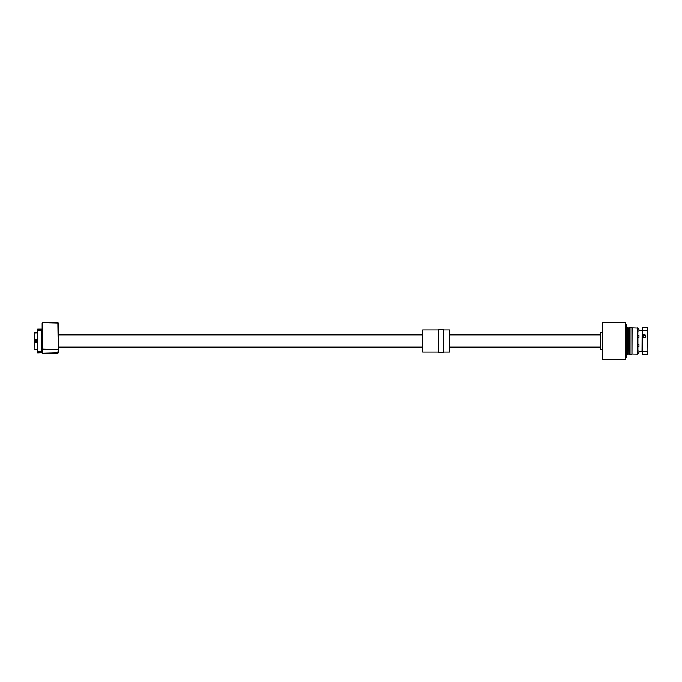 <?xml version="1.0" encoding="UTF-8"?>
<svg xmlns="http://www.w3.org/2000/svg" width="682" height="682" viewBox="0 0 682 682"><rect width="100%" height="100%" fill="white"/><g stroke="black" fill="none" stroke-linecap="round" stroke-linejoin="round"><path stroke-width="1.02" d="M625.292 359.388L625.292 322.612L602.308 322.612L602.308 359.388L625.292 359.388M602.308 332.381L600.578 332.381L600.578 349.619L602.308 349.619M632.001 337.104L632.001 354.043L631.924 327.88L631.924 354.12L628.83 354.41L628.83 327.59L629.776 327.59L629.776 354.41M630.066 354.12L630.066 327.88L631.924 327.88L632.001 329.372M632.001 330.676L632.001 335.8M628.634 328.161L628.83 354.026L627.781 354.026L627.781 327.974L628.634 328.161M625.292 357.283L625.292 324.717L626.826 324.717L626.639 357.479L626.826 325.007M626.826 326.729L626.826 327.59L627.781 327.59L627.781 354.41L626.826 354.41L626.826 357.283L625.488 357.479L625.292 324.717M626.826 341.861L626.826 354.41M645.249 335.356L643.271 335.356M637.934 331.179L637.559 354.12L632.001 354.009L632.112 327.88L637.747 328.068L637.747 335.305L637.747 331.179M637.747 353.932L637.559 327.88L637.747 353.932M639.085 330.463L642.154 330.582L642.035 351.537L642.342 330.582M637.747 344.069L637.747 353.123M642.154 341L642.154 351.418L639.085 351.537M637.934 353.029L638.974 353.029L638.974 350.923L637.934 350.923M638.974 353.029L638.974 350.923M637.934 346.601L638.974 346.601L638.974 344.495L637.934 344.495M638.974 346.601L638.974 344.495M637.934 337.505L638.974 337.505L638.974 335.399L637.934 335.399M638.974 337.505L638.974 335.399M637.934 331.077L638.974 331.077L638.974 328.971L637.934 328.971M638.974 331.077L638.974 328.971M645.794 336.209A1.535 1.535 0 0 1 644.26 337.743A1.535 1.535 0 0 1 642.725 336.209A1.535 1.535 0 0 1 644.26 334.674A1.535 1.535 0 0 1 645.794 336.209A1.535 1.535 0 0 1 644.26 337.743A1.535 1.535 0 0 1 642.725 336.209A1.535 1.535 0 0 1 644.26 334.674A1.535 1.535 0 0 1 645.794 336.209M642.956 336.226L642.956 336.209A1.304 1.304 0 0 0 644.26 337.513A1.304 1.304 0 0 0 645.564 336.209A1.304 1.304 0 0 0 644.26 334.905A1.304 1.304 0 0 0 642.956 336.209L642.973 336.431M643.279 337.07L644.754 337.42M644.541 337.479L645.044 337.249M642.342 330.838L642.495 354.41L642.342 327.744L647.747 327.59L647.9 330.838L647.9 354.256L647.747 351.213L642.342 351.162M647.9 351.162L647.747 330.787L642.495 330.787L642.495 327.59M642.495 354.41L647.747 354.41M647.747 327.59L647.9 330.838M645.419 335.621L643.765 335.007M58.234 352.875L58.234 322.995M57.859 353.259L42.531 353.259L57.859 352.875L58.234 349.048L57.859 322.995L42.531 322.612L57.859 322.612M42.148 322.995L42.148 349.048L57.859 349.431L42.531 349.431L42.531 322.612M42.531 352.875L42.148 349.048L42.531 352.875M37.493 351.213L41.952 351.281L41.952 330.719L37.681 330.719L37.681 329.125L37.493 352.688L37.493 330.787M42.148 330.787L41.952 329.125L37.681 329.125M42.148 352.688L37.681 352.875M41.952 352.875L42.148 351.213M36.598 341.759L36.632 340.267M36.862 340.557L36.845 341.477M36.589 341.997L36.888 340.616M35.14 340.616L35.123 341.35M36.299 339.875L36.018 340.045C37.365 340.378 37.365 341.017 36.018 341.955L36.351 342.108M36.265 341.929L36.555 340.207M34.927 349.235L37.493 349.235M35.822 349.158L35.328 349.184M34.1 348.945L34.288 332.765L34.1 349.048L34.884 349.235M37.493 342.355L34.1 342.262M37.493 339.645L34.1 339.738M37.493 332.876L34.1 333.055M34.288 349.235L37.493 349.124M35.157 340.241L35.191 341.801M35.021 341.571L35.004 340.488M35.285 341.622L35.311 340.352M36.819 341.818C35.183 341.997 34.535 341.725 34.884 341C36.282 339.406 36.93 339.679 36.819 341.818M35.438 341.997L35.183 341.477M36.018 342.159L36.018 341.955C34.773 341.315 34.773 340.676 36.018 340.045L35.967 339.841M35.686 341.904L35.566 340.156M36.061 340.045L35.771 341.929M35.447 341.767L35.481 340.207M36.461 340.156L36.427 341.861M35.856 341.946L35.89 340.054M438.697 352.108L422.61 352.108L422.61 329.892L438.697 329.892M443.3 329.892L449.813 329.892L449.813 352.108L443.3 352.108M438.697 329.508L438.697 352.492L443.3 352.492L443.3 329.508L438.697 329.508M637.934 337.607L637.934 344.393M637.934 346.695L637.934 350.821M34.288 332.765L37.493 332.765M600.578 334.871L449.813 334.871M422.61 334.871L58.234 334.871M600.578 347.129L449.813 347.129M422.61 347.129L58.234 347.129"/></g></svg>
